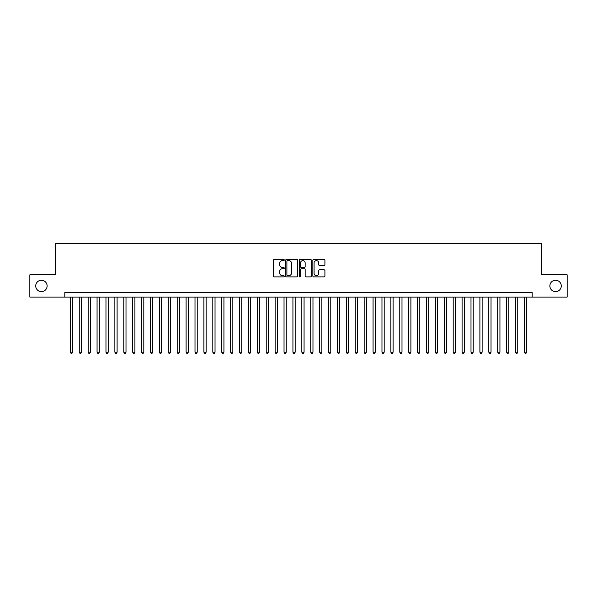 <?xml version="1.0" encoding="UTF-8"?>
<svg xmlns="http://www.w3.org/2000/svg" width="597" height="597" viewBox="0 0 597 597"><rect width="100%" height="100%" fill="white"/><g stroke="black" fill="none" stroke-linecap="round" stroke-linejoin="round"><path stroke-width="0.9" d="M284.254 260.016A0.612 0.612 0 0 0 283.642 259.404L274.359 259.404A0.873 0.873 0 0 0 273.486 260.277L273.486 276.008A0.873 0.873 0 0 0 274.359 276.881L283.642 276.881A0.612 0.612 0 0 0 284.254 276.269A0.612 0.612 0 0 0 283.642 275.657L282.441 275.657A2.798 2.798 0 0 1 279.642 272.859L279.642 271.545A2.798 2.798 0 0 1 282.441 268.754L283.642 268.754A0.612 0.612 0 0 0 284.254 268.143A0.612 0.612 0 0 0 283.642 267.531L282.441 267.531A2.798 2.798 0 0 1 279.642 264.732L279.642 263.419A2.798 2.798 0 0 1 282.441 260.628L283.642 260.628A0.612 0.612 0 0 0 284.254 260.016M549.882 285.948A5.701 5.701 0 0 0 555.576 291.642A5.701 5.701 0 0 0 561.277 285.948A5.701 5.701 0 0 0 555.576 280.247A5.701 5.701 0 0 0 549.882 285.948M35.723 285.948A5.701 5.701 0 0 0 41.424 291.642A5.701 5.701 0 0 0 47.118 285.948A5.701 5.701 0 0 0 41.424 280.247A5.701 5.701 0 0 0 35.723 285.948M324.037 265.561A0.873 0.873 0 0 0 324.91 264.687L324.91 260.277A0.873 0.873 0 0 0 324.037 259.404L313.731 259.404A0.873 0.873 0 0 0 312.85 260.277L312.85 276.008A0.873 0.873 0 0 0 313.731 276.881L324.037 276.881A0.873 0.873 0 0 0 324.91 276.008L324.91 270.672A0.873 0.873 0 0 0 324.037 269.799L319.626 269.799A0.873 0.873 0 0 0 318.753 270.672L318.753 273.322A2.336 2.336 0 0 1 316.417 275.657A2.336 2.336 0 0 1 314.074 273.322L314.074 262.964A2.336 2.336 0 0 1 316.417 260.628A2.336 2.336 0 0 1 318.753 262.964L318.753 264.687A0.873 0.873 0 0 0 319.626 265.561L324.037 265.561M64.797 297.075L29.85 297.075L29.85 274.821L55.446 274.821L55.446 243.658L541.554 243.658L541.554 274.821L567.15 274.821L567.15 297.075L532.203 297.075L532.203 292.627L64.797 292.627L64.797 297.075L532.203 297.075M297.739 260.277A0.873 0.873 0 0 0 296.858 259.404L286.553 259.404A0.873 0.873 0 0 0 285.672 260.277L285.672 276.008A0.873 0.873 0 0 0 286.553 276.881L296.858 276.881A0.873 0.873 0 0 0 297.739 276.008L297.739 260.277M300.142 259.404L310.447 259.404A0.873 0.873 0 0 1 311.328 260.277L311.328 276.008A0.873 0.873 0 0 1 310.447 276.881L306.037 276.881A0.873 0.873 0 0 1 305.164 276.008L305.164 269.628A0.873 0.873 0 0 0 304.291 268.754L301.366 268.754A0.873 0.873 0 0 0 300.485 269.628L300.485 276.269A0.612 0.612 0 0 1 299.873 276.881A0.612 0.612 0 0 1 299.261 276.269L299.261 260.277A0.873 0.873 0 0 1 300.142 259.404M287.508 260.628A0.612 0.612 0 0 0 286.896 261.24L286.896 275.045A0.612 0.612 0 0 0 287.508 275.657L288.776 275.657A2.798 2.798 0 0 0 291.575 272.859L291.575 263.419A2.798 2.798 0 0 0 288.776 260.628L287.508 260.628M305.164 263.008A2.336 2.336 0 0 0 302.828 260.665A2.336 2.336 0 0 0 300.485 263.008L300.485 266.658A0.873 0.873 0 0 0 301.366 267.531L304.291 267.531A0.873 0.873 0 0 0 305.164 266.658L305.164 263.008M70.356 297.075L70.356 352.185L72.588 352.185L72.588 297.075M72.588 352.185L71.916 353.342L71.028 353.342L70.356 352.185M79.259 297.075L79.259 352.185L81.49 352.185L81.49 297.075M81.49 352.185L80.819 353.342L79.931 353.342L79.259 352.185M88.162 297.075L88.162 352.185L90.393 352.185L90.393 297.075M90.393 352.185L89.722 353.342L88.834 353.342L88.162 352.185M97.065 297.075L97.065 352.185L99.296 352.185L99.296 297.075M99.296 352.185L98.624 353.342L97.736 353.342L97.065 352.185M105.968 297.075L105.968 352.185L108.199 352.185L108.199 297.075M108.199 352.185L107.527 353.342L106.639 353.342L105.968 352.185M114.878 297.075L114.878 352.185L117.102 352.185L117.102 297.075M117.102 352.185L116.43 353.342L115.542 353.342L114.878 352.185M123.78 297.075L123.78 352.185L126.004 352.185L126.004 297.075M126.004 352.185L125.333 353.342L124.445 353.342L123.78 352.185M132.683 297.075L132.683 352.185L134.907 352.185L134.907 297.075M134.907 352.185L134.235 353.342L133.347 353.342L132.683 352.185M141.586 297.075L141.586 352.185L143.81 352.185L143.81 297.075M143.81 352.185L143.138 353.342L142.25 353.342L141.586 352.185M150.489 297.075L150.489 352.185L152.713 352.185L152.713 297.075M152.713 352.185L152.041 353.342L151.153 353.342L150.489 352.185M159.392 297.075L159.392 352.185L161.615 352.185L161.615 297.075M161.615 352.185L160.951 353.342L160.056 353.342L159.392 352.185M168.294 297.075L168.294 352.185L170.518 352.185L170.518 297.075M170.518 352.185L169.854 353.342L168.958 353.342L168.294 352.185M177.197 297.075L177.197 352.185L179.421 352.185L179.421 297.075M179.421 352.185L178.757 353.342L177.861 353.342L177.197 352.185M186.1 297.075L186.1 352.185L188.324 352.185L188.324 297.075M188.324 352.185L187.659 353.342L186.764 353.342L186.1 352.185M195.003 297.075L195.003 352.185L197.226 352.185L197.226 297.075M197.226 352.185L196.562 353.342L195.667 353.342L195.003 352.185M203.905 297.075L203.905 352.185L206.129 352.185L206.129 297.075M206.129 352.185L205.465 353.342L204.57 353.342L203.905 352.185M212.808 297.075L212.808 352.185L215.032 352.185L215.032 297.075M215.032 352.185L214.368 353.342L213.472 353.342L212.808 352.185M221.711 297.075L221.711 352.185L223.935 352.185L223.935 297.075M223.935 352.185L223.271 353.342L222.382 353.342L221.711 352.185M230.614 297.075L230.614 352.185L232.837 352.185L232.837 297.075M232.837 352.185L232.173 353.342L231.285 353.342L230.614 352.185M239.516 297.075L239.516 352.185L241.74 352.185L241.74 297.075M241.74 352.185L241.076 353.342L240.188 353.342L239.516 352.185M248.419 297.075L248.419 352.185L250.643 352.185L250.643 297.075M250.643 352.185L249.979 353.342L249.091 353.342L248.419 352.185M257.322 297.075L257.322 352.185L259.546 352.185L259.546 297.075M259.546 352.185L258.882 353.342L257.994 353.342L257.322 352.185M266.225 297.075L266.225 352.185L268.449 352.185L268.449 297.075M268.449 352.185L267.784 353.342L266.896 353.342L266.225 352.185M275.127 297.075L275.127 352.185L277.359 352.185L277.359 297.075M277.359 352.185L276.687 353.342L275.799 353.342L275.127 352.185M284.03 297.075L284.03 352.185L286.262 352.185L286.262 297.075M286.262 352.185L285.59 353.342L284.702 353.342L284.03 352.185M292.933 297.075L292.933 352.185L295.164 352.185L295.164 297.075M295.164 352.185L294.493 353.342L293.605 353.342L292.933 352.185M301.836 297.075L301.836 352.185L304.067 352.185L304.067 297.075M304.067 352.185L303.395 353.342L302.507 353.342L301.836 352.185M310.738 297.075L310.738 352.185L312.97 352.185L312.97 297.075M312.97 352.185L312.298 353.342L311.41 353.342L310.738 352.185M319.641 297.075L319.641 352.185L321.873 352.185L321.873 297.075M321.873 352.185L321.201 353.342L320.313 353.342L319.641 352.185M328.551 297.075L328.551 352.185L330.775 352.185L330.775 297.075M330.775 352.185L330.104 353.342L329.216 353.342L328.551 352.185M337.454 297.075L337.454 352.185L339.678 352.185L339.678 297.075M339.678 352.185L339.006 353.342L338.118 353.342L337.454 352.185M346.357 297.075L346.357 352.185L348.581 352.185L348.581 297.075M348.581 352.185L347.909 353.342L347.021 353.342L346.357 352.185M355.26 297.075L355.26 352.185L357.484 352.185L357.484 297.075M357.484 352.185L356.812 353.342L355.924 353.342L355.26 352.185M364.163 297.075L364.163 352.185L366.386 352.185L366.386 297.075M366.386 352.185L365.715 353.342L364.827 353.342L364.163 352.185M373.065 297.075L373.065 352.185L375.289 352.185L375.289 297.075M375.289 352.185L374.618 353.342L373.729 353.342L373.065 352.185M381.968 297.075L381.968 352.185L384.192 352.185L384.192 297.075M384.192 352.185L383.528 353.342L382.632 353.342L381.968 352.185M390.871 297.075L390.871 352.185L393.095 352.185L393.095 297.075M393.095 352.185L392.43 353.342L391.535 353.342L390.871 352.185M399.774 297.075L399.774 352.185L401.997 352.185L401.997 297.075M401.997 352.185L401.333 353.342L400.438 353.342L399.774 352.185M408.676 297.075L408.676 352.185L410.9 352.185L410.9 297.075M410.9 352.185L410.236 353.342L409.341 353.342L408.676 352.185M417.579 297.075L417.579 352.185L419.803 352.185L419.803 297.075M419.803 352.185L419.139 353.342L418.243 353.342L417.579 352.185M426.482 297.075L426.482 352.185L428.706 352.185L428.706 297.075M428.706 352.185L428.042 353.342L427.146 353.342L426.482 352.185M435.385 297.075L435.385 352.185L437.608 352.185L437.608 297.075M437.608 352.185L436.944 353.342L436.049 353.342L435.385 352.185M444.287 297.075L444.287 352.185L446.511 352.185L446.511 297.075M446.511 352.185L445.847 353.342L444.959 353.342L444.287 352.185M453.19 297.075L453.19 352.185L455.414 352.185L455.414 297.075M455.414 352.185L454.75 353.342L453.862 353.342L453.19 352.185M462.093 297.075L462.093 352.185L464.317 352.185L464.317 297.075M464.317 352.185L463.653 353.342L462.765 353.342L462.093 352.185M470.996 297.075L470.996 352.185L473.22 352.185L473.22 297.075M473.22 352.185L472.555 353.342L471.667 353.342L470.996 352.185M479.898 297.075L479.898 352.185L482.122 352.185L482.122 297.075M482.122 352.185L481.458 353.342L480.57 353.342L479.898 352.185M488.801 297.075L488.801 352.185L491.032 352.185L491.032 297.075M491.032 352.185L490.361 353.342L489.473 353.342L488.801 352.185M497.704 297.075L497.704 352.185L499.935 352.185L499.935 297.075M499.935 352.185L499.264 353.342L498.376 353.342L497.704 352.185M506.607 297.075L506.607 352.185L508.838 352.185L508.838 297.075M508.838 352.185L508.166 353.342L507.278 353.342L506.607 352.185M515.509 297.075L515.509 352.185L517.741 352.185L517.741 297.075M517.741 352.185L517.069 353.342L516.181 353.342L515.509 352.185M524.412 297.075L524.412 352.185L526.644 352.185L526.644 297.075M526.644 352.185L525.972 353.342L525.084 353.342L524.412 352.185"/></g></svg>
